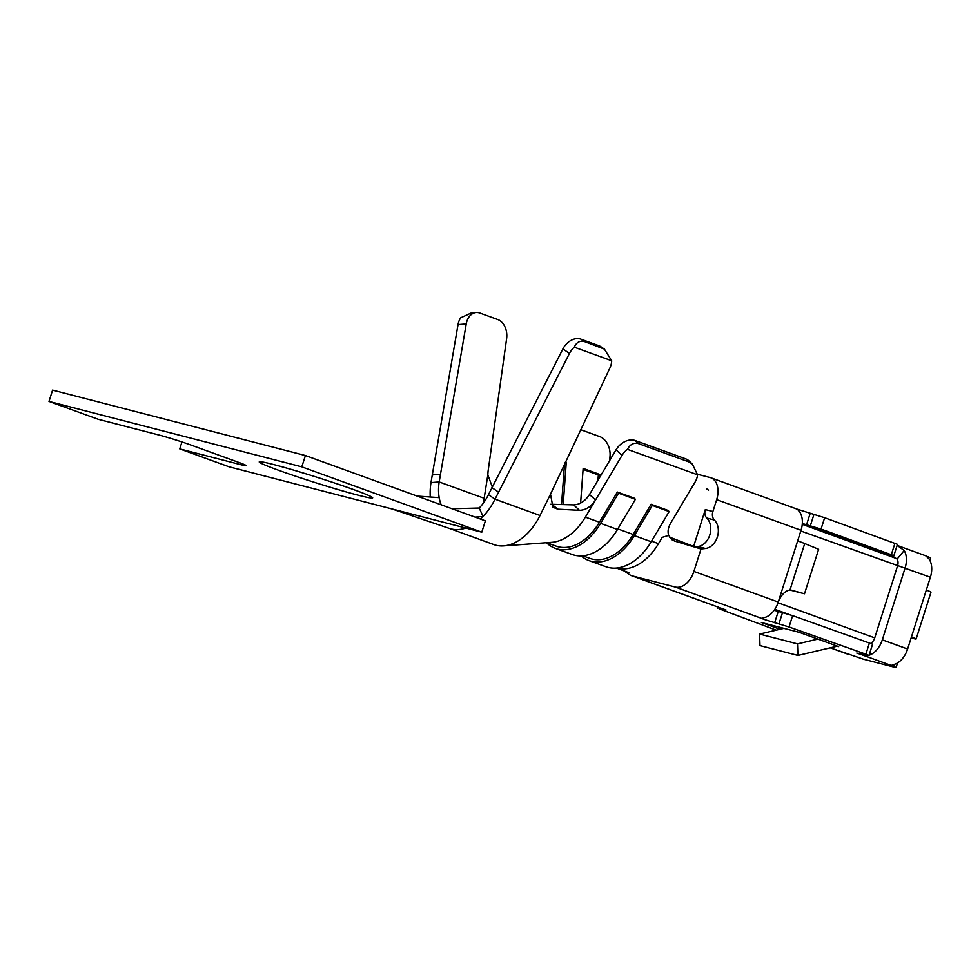 <?xml version="1.0" encoding="UTF-8"?>
<svg xmlns="http://www.w3.org/2000/svg" width="980" height="980" viewBox="0 0 980 980"><rect width="100%" height="100%" fill="white"/><g stroke="black" fill="none" stroke-linecap="round" stroke-linejoin="round"><path stroke-width="1.47" d="M301.816 466.86L305.405 455.529L52.589 390.101L49 401.433L301.816 466.86L481.78 532.189L485.382 520.858L305.405 455.529M481.78 532.189L228.977 466.774L179.757 448.901L181.962 441.955M452.037 508.755L479.232 508.032A39.666 26.044 -70 0 0 488.432 494.704L562.888 348.929A15.864 11.809 -55.8 0 1 580.944 339.178L598.841 345.671A15.864 11.809 -55.8 0 1 600.801 346.675L604.415 349.137L611.679 360.75L574.305 347.177A15.864 11.809 124.2 0 0 569.466 353.4L495.01 499.175A51.573 33.859 110 0 1 483.042 516.497L475.178 517.158M441.196 504.823A39.666 26.044 110 0 1 439.175 497.656L417.149 496.088M448.73 528.208A51.573 33.859 -70 0 0 448.913 528.269A51.573 33.859 -70 0 0 448.963 528.293A51.573 33.859 -70 0 0 465.819 528.061M480.421 519.057A51.573 33.859 -70 0 0 483.042 516.497L479.232 508.032M492.279 486.913L487.832 474.822L488.028 471.564L506.623 338.578A15.864 11.466 85.5 0 0 497.718 319.505L479.82 313.012A15.864 11.466 85.5 0 0 476.182 312.498A15.864 11.466 85.5 0 0 466.235 323.915L439.175 481.952A39.666 26.044 -70 0 0 439.175 497.656M483.667 502.679A39.666 26.044 110 0 1 484.169 498.293L439.175 481.952L430.98 482.601L458.04 324.564A15.864 11.466 -94.5 0 1 460.686 317.777L471.429 312.865L476.182 312.498M448.913 528.269L493.908 544.611A51.573 33.859 -70 0 0 503.634 545.897A51.573 33.859 -70 0 0 540.005 515.505L495.01 499.175L488.432 494.704M430.269 497.032A51.573 33.859 110 0 1 430.98 482.601M487.832 474.822L484.169 498.293M550.711 504.259L573.643 504.896C579.952 504.577 585.232 501.123 589.482 494.545L616.053 449.796A15.864 11.491 -46.3 0 1 635.224 440.547L685.841 458.922A15.864 11.491 -46.3 0 1 688.891 460.796L691.954 463.724M503.634 545.897L551.801 542.332A51.573 33.859 -70 0 0 585.366 517.134L595.558 499.971C591.185 506.685 585.82 510.139 579.437 510.31L557.89 509.196L552.977 507.334L550.49 494.202L540.005 515.505M550.49 494.202L609.854 368.063A15.864 11.809 124.2 0 0 611.679 360.75M440.375 474.308L432.168 474.945M498.489 492.107L491.911 487.636M609.695 460.502L610.038 455.859A15.864 10.988 76.7 0 0 599.895 436.676L580.699 429.705M565.448 461.997L566.269 462.291L563.182 504.639M580.613 503.083L583.149 468.416L600.017 474.553L599.834 477.125M573.643 504.896L579.437 510.31M551.777 504.345L557.89 509.196M574.305 347.177C576.473 342.29 579.854 340.415 584.448 341.567L604.415 349.125M651.565 541.168L658.474 543.68L662.235 537.359L668.679 535.399C667.478 531.638 668.127 527.583 670.626 523.222L695.102 482.013A15.864 11.491 133.7 0 0 697.552 474.798L627.457 449.342A15.864 11.491 133.7 0 0 621.982 455.467L595.558 499.971L589.482 494.545M546.668 542.7L556.138 546.142A51.573 33.859 -70 0 0 599.417 522.242L617.351 492.046L634.219 498.171L635.408 499.31L617.486 529.494A53.949 35.427 110 0 1 572.198 554.509L555.329 548.384A53.949 35.427 -70 0 0 600.605 523.369L618.539 493.185L617.351 492.046M582.794 555.819L589.887 558.392A51.573 33.859 -70 0 0 633.166 534.492L651.1 504.296L667.968 510.421L669.156 511.56L651.222 541.744A53.949 35.427 110 0 1 605.946 566.759L589.078 560.634A53.949 35.427 -70 0 0 634.354 535.619L652.288 505.435L651.1 504.296M669.536 537.15L698.14 548.126L674.779 541.119L671.937 539.723L668.679 535.399M565.178 462.56L566.269 462.291M564.505 463.969L561.552 504.59M583.076 469.396L598.351 474.945L600.017 474.553M598.351 474.945L597.959 480.274M627.457 449.342C630.103 444.357 633.754 442.433 638.384 443.573L689.001 461.948L692.321 464.055L697.552 474.798M674.767 541.107L670.295 538.192M624.04 570.85L629.454 574.611A19.833 13.022 -70 0 0 631.5 575.677A19.833 13.022 -70 0 0 632.284 575.922L675.257 587.045A19.833 13.022 -70 0 0 693.889 571.426L701.019 548.984L698.14 548.126M658.474 543.68A51.573 33.859 110 0 1 616.665 568.057M618.539 493.185L635.408 499.31M652.288 505.435L669.156 511.56M546.485 542.724A53.949 35.427 -70 0 0 555.329 548.384M717.36 606.841L726.045 610.001L719.835 609.07L776.246 630.152M830.244 647.829L863.319 659.16L894.164 667.147L896.1 667.503L891.224 665.445L895.708 663.913A19.833 13.022 -70 0 0 907.615 649.017L911.449 636.927A14.872 0.698 17.6 0 1 916.141 638.972A14.872 0.698 17.6 0 1 911.13 637.943M868.133 655.412L861.763 654.75L856.789 653.072L868.978 655.498L865.867 654.187L789.023 626.98L763.984 619.385L761.534 618.356L765.919 617.13A19.833 13.022 -70 0 0 778.255 602.051L693.889 571.426M779.982 629.27L761.362 622.508L799.276 632.333L838.647 646.616A7.938 5.966 104.5 0 0 838.243 646.494A7.938 5.966 104.5 0 0 835.977 646.482L797.916 655.424L759.99 645.6L759.573 634.06L783.914 628.352M697.442 474.259L710.01 477.517A19.833 13.022 110 0 1 710.782 477.75A19.833 13.022 110 0 1 716.662 499.665L712.889 511.536A7.938 5.966 104.5 0 0 714.383 520.025A15.864 11.944 -75.5 0 1 717.385 536.918A15.864 11.944 -75.5 0 1 705.453 548.494L701.019 548.984M790.799 590.021L804.507 593.782L818.631 549.278L804.715 543.557A35.697 1.678 -162.4 0 0 797.659 540.874L801.015 530.29A19.833 13.022 -70 0 0 800.145 512.724L797.536 509.294L824.645 517.734L897.447 544.341L893.858 555.672L821.044 529.065L802.314 523.504M581.238 555.917A53.949 35.427 -70 0 0 589.078 560.634M694.318 546.926L697.87 546.534A15.864 11.944 104.5 0 0 709.802 534.957A15.864 11.944 104.5 0 0 706.801 518.065A7.938 5.966 -75.5 0 1 705.306 509.576L712.889 511.536M804.507 593.782L789.966 590.034C785.397 590.609 781.538 594.493 778.377 601.671M706.409 488.849A7.938 5.206 -70 0 1 708.467 490.294A7.938 5.206 -70 0 0 706.727 488.934A7.938 5.206 -70 0 0 706.409 488.849L707.021 489.069M774.188 610.234L792.624 615.648L872.58 644.166L868.978 655.498M891.224 665.445L861.763 654.75L862.057 653.856M925.965 555.88L897.117 545.407L904.197 550.503A19.833 13.022 110 0 1 905.067 568.069L882.306 639.83A19.833 13.022 110 0 1 869.971 654.91L869.076 655.204M817.896 639.095L797.5 643.885L797.916 655.424M710.782 477.75L797.536 509.294M869.971 654.91L869.934 652.509M870.828 643.358A7.938 5.206 -70 0 0 874.723 637.87L897.484 566.109A7.938 5.206 -70 0 0 897.129 559.078L891.653 556.089L891.898 555.317L893.858 555.672M759.573 634.06L797.5 643.885M916.141 638.972L931 592.141A14.872 0.698 -162.4 0 0 926.296 590.095L930.375 577.257A19.833 13.022 -70 0 0 928.881 558.735L925.782 555.856M926.541 556.211L930.706 557.938L929.922 560.438M802.302 523.663L886.741 554.312L891.91 555.317M893.87 556.897L886.741 554.312M930.375 577.257L800.795 531.001M179.757 448.901L240.443 464.606A23.802 1.127 17.6 0 0 246.25 465.672A23.802 1.127 17.6 0 0 238.728 462.401L190.929 445.043A23.802 1.127 17.6 0 0 158.882 434.998L98.208 419.293L49 401.433M273.775 464.581A59.498 2.805 17.6 0 1 336.655 483.704A59.498 2.805 17.6 0 1 372.67 497.889A59.498 2.805 17.6 0 1 315.107 482.564A59.498 2.805 17.6 0 1 259.235 461.911A59.498 2.805 17.6 0 1 273.775 464.581M693.546 546.668L705.306 509.576M774.837 609.291L788.814 614.374M802.253 524.337L896.663 558.612M458.04 324.564L466.235 323.915M569.466 353.4L562.888 348.929M584.448 341.567L580.944 339.178M602.345 348.059L598.841 345.671M585.366 517.134L599.417 522.242M617.829 528.918L633.166 534.492M621.982 455.467L616.053 449.796M638.384 443.573L635.224 440.547M689.001 461.948L685.841 458.922M718.548 607.233L632.284 575.922M830.305 647.817L848.251 654.322M761.534 618.356L675.257 587.045M838.647 646.616L837.814 646.408M778.255 602.051L797.659 540.874M801.015 530.29L716.662 499.665M600.605 523.369L617.486 529.494M634.354 535.619L651.222 541.744M705.453 548.494L697.87 546.534M706.801 518.065L714.383 520.025M774.666 622.729L778.255 611.398M778.953 623.844L782.542 612.512M789.023 626.98L792.624 615.648M865.867 654.187L869.468 642.856M893.589 666.412L894.189 664.538M719.81 608.543L720.067 607.723M907.615 649.017L882.306 639.83M789.966 590.034L804.715 543.557M911.449 636.927L926.296 590.095M806.577 524.729L810.166 513.398M810.362 525.709L813.964 514.378M821.044 529.065L824.645 517.734M891.347 554.582L894.948 543.251M927.974 557.583L928.207 556.848M897.129 559.078L904.197 550.503M240.443 464.606L240.884 463.197M778.022 602.761L874.723 637.87M391.902 508.926L448.963 528.293M616.518 568.069L629.05 572.761M717.519 606.902L631.5 575.677M897.545 662.958L896.1 667.503M718.205 607.135L717.875 608.176"/></g></svg>
